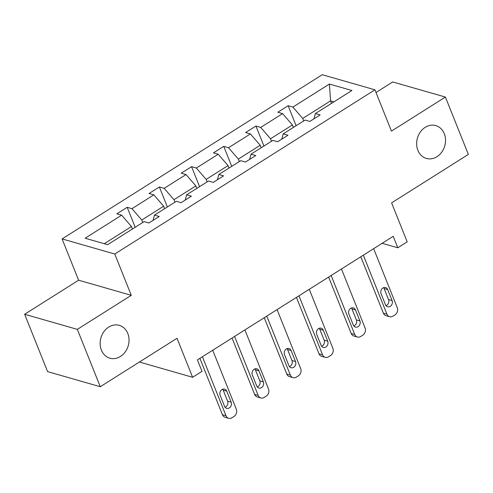 <?xml version="1.0" encoding="UTF-8"?>
<svg xmlns="http://www.w3.org/2000/svg" width="493" height="493" viewBox="0 0 493 493"><rect width="100%" height="100%" fill="white"/><g stroke="black" fill="none" stroke-linecap="round" stroke-linejoin="round"><path stroke-width="0.74" d="M127.792 333.441A17.082 14.211 -74 0 1 125.24 351.916A17.082 14.211 -74 0 1 109.877 358.195A17.082 14.211 -74 0 1 101.385 350.104A17.082 14.211 -74 0 1 103.937 331.629A17.082 14.211 -74 0 1 119.3 325.349A17.082 14.211 -74 0 1 127.792 333.441M444.292 133.683A17.082 14.211 -74 0 1 441.74 152.158A17.082 14.211 -74 0 1 426.377 158.444A17.082 14.211 -74 0 1 417.885 150.353A17.082 14.211 -74 0 1 420.437 131.877A17.082 14.211 -74 0 1 435.8 125.598A17.082 14.211 -74 0 1 444.292 133.683M131.28 295.319L78.603 280.209L24.65 314.263L77.327 329.373L131.28 295.319L114.764 254.024L374.939 89.818L391.454 131.113L445.407 97.066L392.73 81.955L376.011 92.505M445.407 97.066L468.35 154.42L391.596 202.863L407.2 241.866L397.808 247.788L393.223 236.32L197.422 359.89L202.007 371.365L192.621 377.287L177.024 338.284L100.27 386.728L47.593 371.617L24.65 314.263M77.327 329.373L100.27 386.728M139.784 361.788L139.944 362.176L192.621 377.287M78.603 280.209L62.087 238.914L322.262 74.708L374.939 89.818M132.463 228.999L131.477 226.534L104.245 243.715M131.477 226.534L121.642 215.182L116.872 213.814L127.188 207.3L135.181 227.285M331.561 103.339L330.575 100.874L302.72 118.449L292.891 107.098L329.41 84.05L351.903 90.502L315.384 113.55L320.154 114.918L309.838 121.432L305.068 120.064L283.198 133.868L287.967 135.236L277.651 141.744L272.882 140.376L251.011 154.18L255.781 155.548L245.465 162.061L240.695 160.693L218.824 174.491L223.594 175.859L213.278 182.373L208.508 181.005L186.637 194.809L191.407 196.177L181.091 202.685L176.321 201.317L154.451 215.121L159.221 216.489L148.904 223.002L144.135 221.634L107.616 244.682L85.123 238.23L121.642 215.182M114.764 254.024L62.087 238.914M164.65 208.687L163.664 206.216L141.793 220.02L131.958 208.668L127.188 207.3M131.958 208.668L153.828 194.864L149.059 193.496L159.375 186.989L167.367 206.968M196.836 188.369L195.844 185.904L173.98 199.708L164.144 188.357L159.375 186.989M164.144 188.357L186.015 174.553L181.245 173.185L191.561 166.671L199.554 186.656M229.023 168.058L228.031 165.593L206.16 179.39L196.331 168.039L191.561 166.671M196.331 168.039L218.202 154.241L213.432 152.873L223.748 146.359L231.741 166.344M261.21 147.746L260.218 145.275L238.347 159.079L228.518 147.727L223.748 146.359M228.518 147.727L250.389 133.923L245.619 132.555L255.935 126.048L263.928 146.027M293.397 127.428L292.404 124.963L270.534 138.767L260.705 127.416L255.935 126.048M260.705 127.416L282.575 113.612L277.805 112.244L288.122 105.73L296.114 125.715M292.891 107.098L288.122 105.73M153.04 220.389L154.451 215.121M142.779 222.491L141.793 220.02M163.664 206.216L153.828 194.864M185.226 200.078L186.637 194.809M174.966 202.173L173.98 199.708M195.844 185.904L186.015 174.553M217.413 179.766L218.824 174.491M207.152 181.862L206.16 179.39M228.031 165.593L218.202 154.241M249.594 159.449L251.011 154.18M239.339 161.55L238.347 159.079M260.218 145.275L250.389 133.923M281.78 139.137L283.198 133.868M271.526 141.232L270.534 138.767M292.404 124.963L282.575 113.612M313.967 118.825L315.384 113.55M382.161 243.302L397.808 247.788M303.713 120.921L302.72 118.449M333.946 101.835L330.575 100.874L329.41 84.05M373.651 248.669L397.253 307.681A5.337 4.443 106 0 1 394.961 314.873L392.896 316.179A5.337 4.443 106 0 1 389.593 316.722A5.337 4.443 106 0 1 386.937 314.195L363.335 255.183M360.814 256.767L383.375 313.172L386.937 314.195M392.095 300.594A4.271 3.556 -74 0 1 391.454 305.216A4.271 3.556 -74 0 1 387.615 306.782A4.271 3.556 -74 0 1 385.489 304.76L381.083 293.748A4.271 3.556 -74 0 1 381.724 289.132A4.271 3.556 -74 0 1 385.563 287.561A4.271 3.556 -74 0 1 387.689 289.582L392.095 300.594L388.533 299.578A4.271 3.556 -74 0 1 386.007 305.672M383.609 287.653A4.271 3.556 -74 0 1 384.127 288.565L388.533 299.578M389.593 316.722L386.031 315.699A5.337 4.443 -74 0 1 383.375 313.172M341.464 268.981L365.066 327.999A5.337 4.443 106 0 1 362.774 335.191L360.71 336.491A5.337 4.443 106 0 1 357.407 337.033A5.337 4.443 106 0 1 354.75 334.507L331.148 275.495M328.628 277.084L351.189 333.484L354.75 334.507M359.908 320.912A4.271 3.556 -74 0 1 359.268 325.528A4.271 3.556 -74 0 1 355.428 327.099A4.271 3.556 -74 0 1 353.302 325.078L348.896 314.066A4.271 3.556 -74 0 1 349.537 309.444A4.271 3.556 -74 0 1 353.376 307.872A4.271 3.556 -74 0 1 355.502 309.9L359.908 320.912L356.347 319.889A4.271 3.556 -74 0 1 353.82 325.984M351.423 307.965A4.271 3.556 -74 0 1 351.94 308.877L356.347 319.889M357.407 337.033L353.845 336.016A5.337 4.443 -74 0 1 351.189 333.484M309.277 289.299L332.88 348.311A5.337 4.443 106 0 1 330.587 355.502L328.523 356.803A5.337 4.443 106 0 1 325.22 357.351A5.337 4.443 106 0 1 322.564 354.824L298.961 295.806M296.447 297.396L319.002 353.801L322.564 354.824M327.722 341.224A4.271 3.556 -74 0 1 327.081 345.839A4.271 3.556 -74 0 1 323.242 347.411A4.271 3.556 -74 0 1 321.116 345.39L316.716 334.377A4.271 3.556 -74 0 1 317.35 329.762A4.271 3.556 -74 0 1 321.19 328.19A4.271 3.556 -74 0 1 323.316 330.211L327.722 341.224L324.16 340.201A4.271 3.556 -74 0 1 321.633 346.302M319.242 328.283A4.271 3.556 -74 0 1 319.754 329.188L324.16 340.201M325.22 357.351L321.658 356.328A5.337 4.443 -74 0 1 319.002 353.801M277.091 309.61L300.693 368.622A5.337 4.443 106 0 1 298.401 375.82L296.336 377.12A5.337 4.443 106 0 1 293.033 377.663A5.337 4.443 106 0 1 290.377 375.136L266.775 316.124M264.26 317.708L286.815 374.113L290.377 375.136M295.535 361.535A4.271 3.556 -74 0 1 294.894 366.157A4.271 3.556 -74 0 1 291.055 367.729A4.271 3.556 -74 0 1 288.929 365.701L284.529 354.689A4.271 3.556 -74 0 1 285.164 350.073A4.271 3.556 -74 0 1 289.003 348.502A4.271 3.556 -74 0 1 291.129 350.523L295.535 361.535L291.973 360.519A4.271 3.556 -74 0 1 289.446 366.613M287.055 348.594A4.271 3.556 -74 0 1 287.567 349.506L291.973 360.519M293.033 377.663L289.471 376.64A5.337 4.443 -74 0 1 286.815 374.113M244.904 329.922L268.506 388.94A5.337 4.443 106 0 1 266.214 396.132L264.156 397.432A5.337 4.443 106 0 1 260.846 397.974A5.337 4.443 106 0 1 258.19 395.448L234.588 336.436M232.074 338.025L254.634 394.431L258.19 395.448M263.348 381.853A4.271 3.556 -74 0 1 262.707 386.469A4.271 3.556 -74 0 1 258.868 388.04A4.271 3.556 -74 0 1 256.742 386.019L252.342 375.007A4.271 3.556 -74 0 1 252.977 370.385A4.271 3.556 -74 0 1 256.816 368.819A4.271 3.556 -74 0 1 258.942 370.841L263.348 381.853L259.786 380.83A4.271 3.556 -74 0 1 257.26 386.931M254.869 368.906A4.271 3.556 -74 0 1 255.38 369.818L259.786 380.83M260.846 397.974L257.284 396.957A5.337 4.443 -74 0 1 254.634 394.431M212.717 350.24L236.32 409.252A5.337 4.443 106 0 1 234.027 416.443L231.969 417.75A5.337 4.443 106 0 1 228.66 418.292A5.337 4.443 106 0 1 226.004 415.765L202.401 356.747M199.887 358.337L222.448 414.742L226.004 415.765M231.162 402.165A4.271 3.556 -74 0 1 230.521 406.787A4.271 3.556 -74 0 1 226.681 408.352A4.271 3.556 -74 0 1 224.555 406.331L220.155 395.318A4.271 3.556 -74 0 1 220.79 390.702A4.271 3.556 -74 0 1 224.629 389.131A4.271 3.556 -74 0 1 226.755 391.152L231.162 402.165L227.6 401.142A4.271 3.556 -74 0 1 225.073 407.243M222.682 389.224A4.271 3.556 -74 0 1 223.193 390.129L227.6 401.142M228.66 418.292L225.098 417.269A5.337 4.443 -74 0 1 222.448 414.742M387.689 289.582L384.127 288.565M355.502 309.9L351.94 308.877M323.316 330.211L319.754 329.188M291.129 350.523L287.567 349.506M258.942 370.841L255.38 369.818M226.755 391.152L223.193 390.129"/></g></svg>
